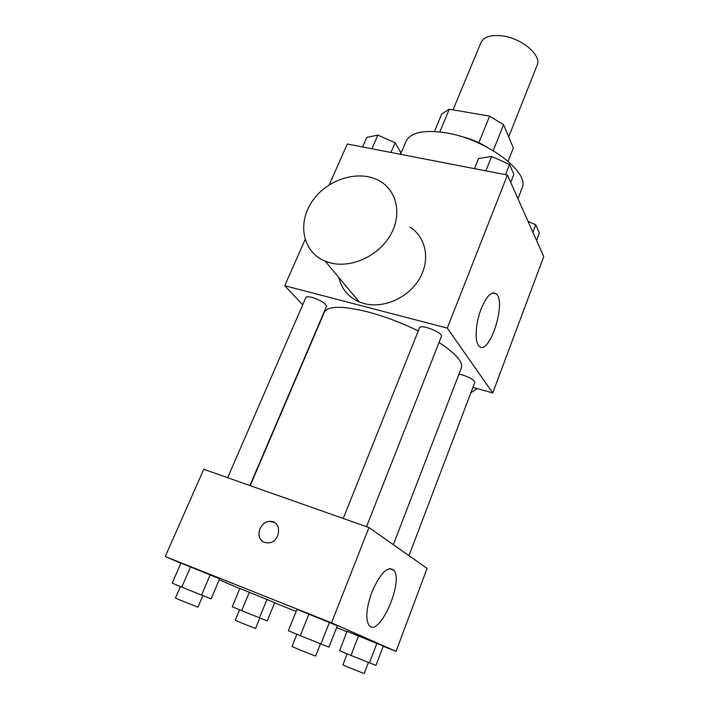 <?xml version="1.0" encoding="UTF-8"?>
<svg xmlns="http://www.w3.org/2000/svg" width="709" height="709" viewBox="0 0 709 709"><rect width="100%" height="100%" fill="white"/><g stroke="black" fill="none" stroke-linecap="round" stroke-linejoin="round"><path stroke-width="1.06" d="M508.699 136.881L537.13 65.201C542.022 55.435 521.771 38.144 502.043 35.849C490.85 34.617 483.857 36.806 481.048 42.425L453.033 109.851M493.225 150.636L503.594 124.687L513.36 148.013L508.14 161.253M439.802 131.936L449.267 109.204L441.787 113.919L434.449 131.475M449.267 109.204L489.618 116.134L503.594 124.687M478.859 142.739L489.618 116.134M459.299 135.96C469.314 138.273 478.726 142.101 487.526 147.419M517.96 198.697L521.966 188.372C530.545 172.633 487.039 139.505 446.573 132.946C424.186 129.463 410.679 132.246 406.053 141.313L400.523 154.314M329.251 184.836L347.277 143.989L507.431 175.043L543.741 256.631L492.737 392.946L472.93 387.362M302.725 304.781L284.734 285.736L305.092 239.598M418.292 330.917C401.542 322.746 384.783 316.427 368.033 311.96C342.5 305.703 327.939 305.792 324.341 312.226L250.197 485.665M393.327 544.672L461.382 367.874C463.234 362.015 455.781 353.561 439.022 342.491M284.734 285.736L447.308 328.107L492.737 392.946M408.978 555.67L474.817 382.381C474.25 379.953 470.014 377.445 462.091 374.857L458.962 374.166M249.905 485.559L326.53 306.368C325.75 303.319 320.911 300.332 312.031 297.39C308.495 296.513 306.448 296.548 305.889 297.496L227.651 477.715M343.227 518.474L419.56 327.762C420.508 323.712 443.488 332.831 441.406 336.438L366.535 526.69M447.308 328.107L507.431 175.043M481.136 308.902C486.791 295.626 491.904 290.655 496.468 293.987C506.74 303.239 488.519 357.584 478.921 345.895C474.463 341.596 475.491 323.127 481.136 308.902M409.926 227.137C426.074 237.045 430.638 259.902 419.453 278.797C408.446 297.762 383.72 308.787 364.329 303.603L359.135 301.857C348.261 296.982 341.525 288.891 338.911 277.582M330.802 263.004L325.28 261.222C302.442 252.076 296.92 222.67 312.651 200.7C327.983 178.517 360.358 169.061 380.441 181.442C397.519 191.643 402.118 215.758 389.941 235.937C377.941 256.197 351.389 268.224 330.802 263.004M470.838 392.866L477.157 388.559M180.884 563.247L165.259 556.512L203.749 469.278L368.964 527.549L427.084 568.396L396.039 651.376L383.214 646.245M239.793 588.647L219.196 579.767M347.1 631.329L383.285 646.059L347.1 631.329L339.584 650.676L351.008 655.417L375.965 665.423L383.285 646.059M180.972 563.043L219.622 578.783L180.972 563.043L172.207 583.126L181.788 587.132L211.069 598.883L219.622 578.783M346.94 631.737L336.598 627.598M296.14 611.424L274.622 602.81M165.259 556.512L331.537 622.821L396.039 651.376M239.872 588.461L274.693 602.641L239.872 588.461L232.215 606.736L241.672 610.671L267.213 620.924L274.693 602.641M296.991 609.323L337.324 625.755L296.991 609.323L288.377 630.718L300.288 635.689L328.949 647.166L337.324 625.755M331.537 622.821L368.964 527.549M371.87 592.148C380.414 572.872 387.752 565.569 393.885 570.249C404.201 581.841 378.278 639.483 368.822 625.019C365.392 618.514 366.402 607.551 371.87 592.148M264.59 542.385C254.469 539.168 259.397 520.858 270.138 521.407C282.687 520.805 280.596 542.97 267.984 542.934L264.59 542.385M262.711 541.392C254.753 536.385 260.558 520.911 270.138 521.416L274.383 522.506M300.288 635.689L308.973 613.932M320.902 644.047L329.463 622.28M320.433 643.852L315.611 656.1L298.914 649.533L291.984 646.484L296.876 634.263M351.008 655.417L358.568 635.778M369.46 662.897L376.922 643.249M368.396 662.472L364.187 673.55L349.59 667.781L342.89 664.874L347.153 653.822M181.788 587.132L190.632 566.739M201.524 595.135L210.254 574.724M202.836 595.657L197.926 607.143L180.955 600.461L175.415 598.033L180.396 586.556M241.672 610.671L249.382 592.139M259.414 617.867L267.036 599.327M259.822 618.026L255.524 628.475L240.706 622.626L235.237 620.251L239.589 609.802M474.454 168.645L478.513 158.577L491.638 156.45L509.558 164.461L513.865 174.361L510.71 182.408M485.878 170.86L491.638 156.45M505.544 174.671L509.558 164.461M528.045 221.359L535.791 224.797L539.354 232.986L536.536 240.44M532.929 232.33L535.791 224.797M362.609 146.967L366.783 137.404L377.844 135.091L395.108 142.775L400.842 152.532L400.124 154.234M371.915 148.766L377.844 135.091M390.96 152.462L395.108 142.775M359.135 301.857L325.28 261.222M492.436 293.012L496.468 293.987M389.312 568.574L393.885 570.249"/></g></svg>
